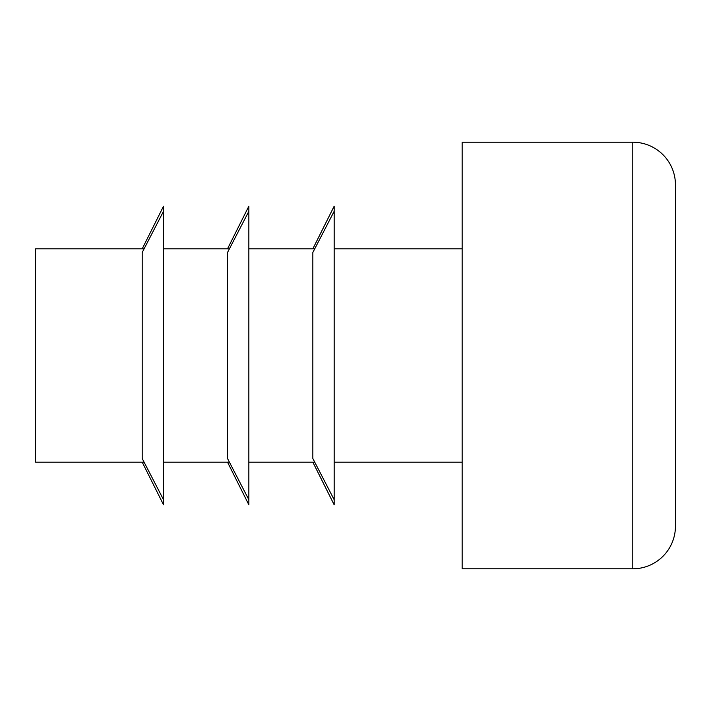 <?xml version="1.0" encoding="UTF-8"?>
<svg xmlns="http://www.w3.org/2000/svg" width="711" height="711" viewBox="0 0 711 711"><rect width="100%" height="100%" fill="white"/><g stroke="black" fill="none" stroke-linecap="round" stroke-linejoin="round"><path stroke-width="1.07" d="M675.45 184.86A42.66 42.66 0 0 0 632.79 142.2L462.15 142.2L462.15 568.8L632.79 568.8A42.66 42.66 0 0 0 675.45 526.14L675.45 184.86A42.66 42.66 0 0 0 632.79 142.2L632.79 568.8M144.084 248.85L35.55 248.85L35.55 462.15L144.084 462.15M462.15 462.15L334.17 462.15M314.724 462.15L248.85 462.15M229.404 462.15L163.53 462.15M227.52 252.485L227.52 458.515L248.85 499.726L248.85 211.274L227.52 252.485M462.15 248.85L334.17 248.85M314.724 248.85L248.85 248.85M229.404 248.85L163.53 248.85M312.84 248.85L334.17 206.19L334.17 211.274L312.84 252.485L312.84 458.515L334.17 499.726L334.17 504.81L312.84 462.15M142.2 252.485L142.2 458.515L163.53 499.726L163.53 211.274L142.2 252.485M334.17 211.274L334.17 499.726M142.2 248.85L163.53 206.19L163.53 211.274M227.52 248.85L248.85 206.19L248.85 211.274M142.2 462.15L163.53 504.81L163.53 499.726M227.52 462.15L248.85 504.81L248.85 499.726"/></g></svg>

